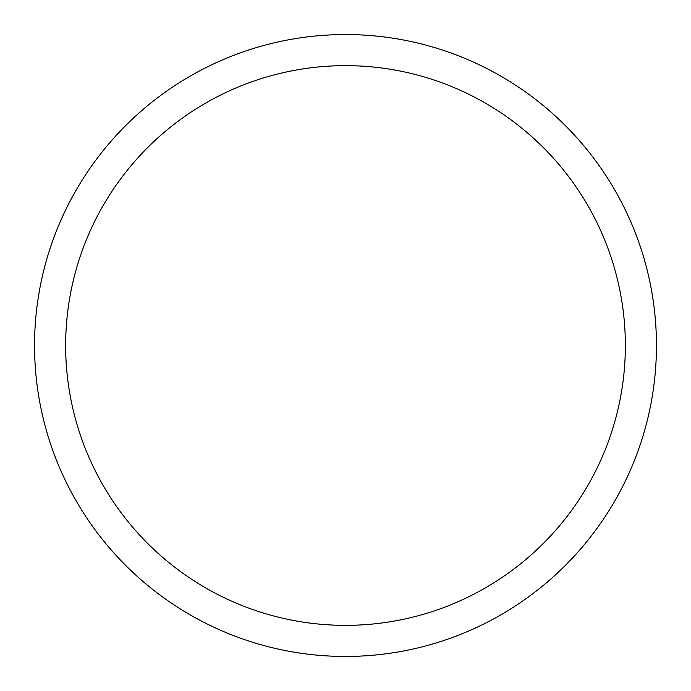 <?xml version="1.0" encoding="UTF-8"?>
<svg xmlns="http://www.w3.org/2000/svg" width="691" height="691" viewBox="0 0 691 691"><rect width="100%" height="100%" fill="white"/><g stroke="black" fill="none" stroke-linecap="round" stroke-linejoin="round"><path stroke-width="1.04" d="M345.5 34.55A310.95 310.95 0 0 1 656.45 345.5A310.95 310.95 0 0 1 345.5 656.45A310.95 310.95 0 0 1 34.55 345.5A310.95 310.95 0 0 1 345.5 34.55M345.5 65.645A279.855 279.855 0 0 1 625.355 345.5A279.855 279.855 0 0 1 345.5 625.355A279.855 279.855 0 0 1 65.645 345.5A279.855 279.855 0 0 1 345.5 65.645"/></g></svg>
